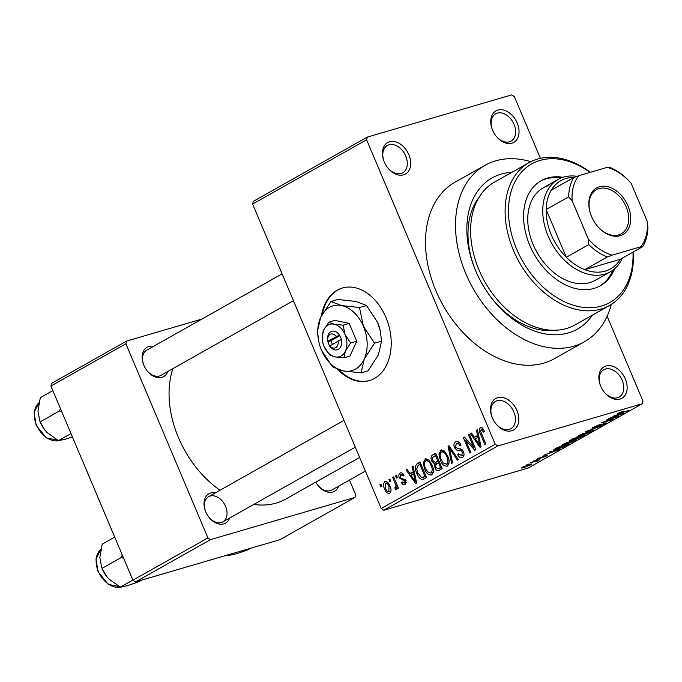 <?xml version="1.0" encoding="UTF-8"?>
<svg xmlns="http://www.w3.org/2000/svg" width="682" height="682" viewBox="0 0 682 682"><rect width="100%" height="100%" fill="white"/><g stroke="black" fill="none" stroke-linecap="round" stroke-linejoin="round"><path stroke-width="1.02" d="M497.672 397.674A18.082 12.66 -119.4 0 1 516.973 410.624A18.082 12.66 -119.4 0 1 511.653 430.768A18.082 12.66 -119.4 0 1 495.618 423.445A18.082 12.66 -119.4 0 1 492.089 417.188A18.082 12.66 -119.4 0 1 497.672 397.674M495.464 423.241A15.669 10.972 60.6 0 0 509.215 429.413A15.669 10.972 60.6 0 0 510.852 428.722A15.669 10.972 60.6 0 0 513.307 410.803A15.669 10.972 60.6 0 0 497.101 400.726A15.669 10.972 60.6 0 0 495.464 401.417A15.669 10.972 60.6 0 0 492.182 417.418M389.558 141.754A18.082 12.66 -119.4 0 1 408.859 154.695A18.082 12.66 -119.4 0 1 403.539 174.848A18.082 12.66 -119.4 0 1 387.512 167.516A18.082 12.66 -119.4 0 1 383.983 161.259A18.082 12.66 -119.4 0 1 389.558 141.754M387.359 167.312A15.669 10.972 60.6 0 0 401.11 173.484A15.669 10.972 60.6 0 0 402.747 172.793A15.669 10.972 60.6 0 0 405.202 154.874A15.669 10.972 60.6 0 0 388.996 144.806A15.669 10.972 60.6 0 0 387.359 145.488A15.669 10.972 60.6 0 0 384.077 161.498M497.903 110.075A18.082 12.66 -119.4 0 1 517.203 123.024A18.082 12.66 -119.4 0 1 511.884 143.169A18.082 12.66 -119.4 0 1 495.848 135.837A18.082 12.66 -119.4 0 1 492.319 129.589A18.082 12.66 -119.4 0 1 497.903 110.075M495.695 135.641A15.669 10.972 60.6 0 0 509.445 141.805A15.669 10.972 60.6 0 0 511.082 141.114A15.669 10.972 60.6 0 0 513.537 123.195A15.669 10.972 60.6 0 0 497.331 113.127A15.669 10.972 60.6 0 0 495.695 113.817A15.669 10.972 60.6 0 0 492.413 129.819M606.008 366.004A18.082 12.66 -119.4 0 1 625.309 378.945A18.082 12.66 -119.4 0 1 619.989 399.098A18.082 12.66 -119.4 0 1 603.954 391.766A18.082 12.66 -119.4 0 1 600.433 385.509A18.082 12.66 -119.4 0 1 606.008 366.004M603.8 391.57A15.669 10.972 60.6 0 0 617.56 397.734A15.669 10.972 60.6 0 0 619.196 397.043A15.669 10.972 60.6 0 0 621.643 379.124A15.669 10.972 60.6 0 0 605.437 369.056A15.669 10.972 60.6 0 0 603.8 369.738A15.669 10.972 60.6 0 0 600.518 385.748M337.564 369.32A48.217 33.989 -106.3 0 0 369.439 380.582A48.217 33.989 -106.3 0 0 374.546 378.425A48.217 33.989 -106.3 0 0 387.325 321.026A48.217 33.989 -106.3 0 0 342.381 288.017A48.217 33.989 -106.3 0 0 337.275 290.174A48.217 33.989 -106.3 0 0 321.367 315.902M342.705 287.923A48.217 33.989 -106.3 0 0 337.931 289.978A48.217 33.989 -106.3 0 0 322.33 314.061M338.826 369.755A48.217 33.989 -106.3 0 0 369.772 380.479M229.629 518.039A16.88 11.816 -119.4 0 1 223.747 523.87A16.88 11.816 -119.4 0 1 208.786 517.033A16.88 11.816 -119.4 0 1 205.495 511.193A16.88 11.816 -119.4 0 1 210.704 492.984A16.88 11.816 -119.4 0 1 215.418 492.839M208.632 516.828A14.467 10.128 60.6 0 0 221.318 522.506A14.467 10.128 60.6 0 0 222.826 521.875A14.467 10.128 60.6 0 0 225.094 505.336A14.467 10.128 60.6 0 0 210.133 496.036M338.622 486.172A16.88 11.816 -119.4 0 1 332.748 492.003A16.88 11.816 -119.4 0 1 317.778 485.166A16.88 11.816 -119.4 0 1 315.8 482.123M317.624 484.962A14.467 10.128 60.6 0 0 330.31 490.639A14.467 10.128 60.6 0 0 331.827 490.008L365.399 471.074M167.746 371.545A16.88 11.816 -119.4 0 1 161.864 377.376A16.88 11.816 -119.4 0 1 146.903 370.531A16.88 11.816 -119.4 0 1 143.612 364.7A16.88 11.816 -119.4 0 1 148.821 346.49A16.88 11.816 -119.4 0 1 153.544 346.337M146.749 370.335A14.467 10.128 60.6 0 0 159.435 376.012A14.467 10.128 60.6 0 0 160.943 375.373L293.43 300.694M592.428 315.11A86.793 60.758 -119.4 0 1 568.328 332.935A86.793 60.758 -119.4 0 1 491.364 297.761A86.793 60.758 -119.4 0 1 474.442 267.745A86.793 60.758 -119.4 0 1 501.227 174.089A86.793 60.758 -119.4 0 1 511.909 172.299M530.835 161.685A101.26 70.877 60.6 0 0 495.635 160.85A101.26 70.877 60.6 0 0 485.047 165.3A101.26 70.877 60.6 0 0 469.216 281.086A101.26 70.877 60.6 0 0 573.92 346.175A101.26 70.877 60.6 0 0 584.5 341.725A101.26 70.877 60.6 0 0 611.294 304.411M485.047 165.3L455.047 182.213A101.26 70.877 60.6 0 0 439.217 297.991A101.26 70.877 60.6 0 0 543.921 363.088A101.26 70.877 60.6 0 0 554.5 358.63L584.5 341.725M172.887 368.647A91.618 64.134 60.6 0 0 220.005 490.247M253.781 504.424A91.618 64.134 60.6 0 0 276.193 503.086A91.618 64.134 60.6 0 0 285.775 499.053L359.636 457.417M389.848 481.79L388.919 479.591L389.874 479.054L390.803 481.253L389.848 481.79M396.43 489.506L395.27 489.42L394.861 487.664L395.637 487.477L395.986 485.652L392.738 477.434L393.693 476.897L398.433 488.133L397.478 488.67L396.728 486.871L396.233 489.591M394.861 487.664L395.347 487.596M396.395 478.108L395.466 475.9L396.421 475.363L397.35 477.571L396.395 478.108M401.101 472.728L400.138 473.01C401.664 472.413 402.943 473.18 403.991 475.311L403.122 476.053L400.752 474.655L400.206 477.127L400.88 478.005L405.892 480.205L405.099 484.621C403.693 485.269 402.499 484.612 401.528 482.66L402.397 481.918L404.383 483.035L405.04 480.972L399.371 477.946C398.467 475.678 398.723 474.033 400.138 473.01L400.615 472.805M403.096 473.93L400.752 474.655M405.099 484.621L404.614 484.825M406.336 482.506L404.094 483.163L406.344 482.464M413.181 471.629L412.056 466.548L413.053 465.985L416.676 483.061L415.67 483.632L406.097 469.907L407.103 469.335L409.873 473.487L414.187 471.33M426.088 458.688L424.971 459.02L428.731 459.898L431.911 464.664C433.974 468.926 433.888 472.328 431.655 474.868C428.611 475.328 426.276 473.376 424.63 469.003L423.232 462.916L425.534 458.781M431.655 474.868L431.126 475.09M441.766 449.847L440.649 450.18L444.417 451.058L447.597 455.823C449.651 460.086 449.566 463.487 447.341 466.028C444.297 466.488 441.953 464.536 440.308 460.162L438.918 454.076L441.211 449.941M447.341 466.028L446.804 466.249M481.245 427.512L480.452 427.742L482.404 427.989L484.544 431.391L483.674 432.132L481.168 429.575L480.631 431.314L485.848 444.067L484.893 444.604L480.469 434.119C479.045 431.442 479.037 429.31 480.452 427.742L480.827 427.571M483.248 428.935L481.168 429.575M381.212 508.516L495.217 444.255L497.783 445.977L383.787 510.238L381.212 508.516L252.604 204.054L253.312 201.361L367.308 137.099L511.764 94.866L514.339 96.588L540.417 158.326M495.217 444.255L366.601 139.784L252.604 204.054M477.536 435.338L476.411 430.265L477.417 429.703L481.04 446.778L480.034 447.349L470.461 433.616L471.458 433.053L474.237 437.205L478.551 435.048M473.64 447.136L468.415 434.775L469.369 434.238L475.891 449.677L474.877 450.256L465.618 440.137L470.853 452.524L469.898 453.061L463.368 437.614L464.399 437.043L473.64 447.136L474.689 446.821M456.906 441.365L455.627 441.731C457.827 440.904 459.617 442.047 460.989 445.167L460.12 445.909C459.114 443.769 457.844 442.993 456.301 443.59L455.482 447.324L459.097 448.901C460.896 448.509 462.336 449.447 463.419 451.723C464.451 454.365 464.144 456.284 462.49 457.486C460.521 458.261 458.918 457.264 457.665 454.493L458.534 453.752L461.697 455.695L462.447 452.209L461.475 450.802L457.545 450.751L454.544 447.886C453.47 445.039 453.828 442.985 455.627 441.731L456.258 441.467M459.404 442.627L456.301 443.59M462.49 457.486L461.919 457.724M463.99 455.082L461.262 455.883L463.999 455.022M451.578 463.385L448.048 446.25L448.986 445.73L458.338 459.574L457.349 460.137L449.336 447.759L452.575 462.822L451.578 463.385M439.251 470.341C437.537 471.177 436.122 470.375 434.98 467.937L434.647 464.118L431.74 461.058C430.538 458.151 430.862 456.096 432.729 454.885L435.687 453.223L442.217 468.662L438.543 470.648M416.898 473.478C414.792 469.233 414.895 465.951 417.214 463.641L420.01 462.064L426.531 477.502L422.226 479.582C419.831 478.798 418.049 476.769 416.898 473.478L417.955 473.172M422.789 479.489L423.479 479.216M385.645 481.415L384.81 481.654C387.044 481.287 388.749 482.728 389.925 485.976C391.425 489.045 391.357 491.483 389.729 493.291C387.521 493.674 385.833 492.276 384.657 489.088C383.113 485.968 383.165 483.495 384.81 481.654L385.219 481.483M380.854 486.871L379.917 484.663L380.871 484.126L381.809 486.326L380.854 486.871M383.787 510.238L528.243 468.005L642.239 403.744L642.947 401.059L607.133 316.269M526.555 464.945L529.155 463.931L526.555 464.945M533.102 461.254L535.702 460.239L533.102 461.254M549.692 451.902L559.283 449.617L543.742 455.261L549.001 453.232L552.301 451.365L549.692 451.902M561.448 445.363L567.083 442.55L575.514 440.231L564.747 444.979L561.363 445.559M577.125 436.523L582.769 433.709L591.192 431.391L580.425 436.139L577.049 436.719M593.204 427.341L600.245 424.417L594.457 426.992L593.579 427.64L594.491 427.512L604.729 423.181C606.596 422.652 606.741 422.857 605.164 423.795L598.856 426.421L603.792 424.204L604.61 423.607L602.266 424.247L593.562 428.04C591.584 428.586 591.464 428.356 593.204 427.341C591.464 428.356 591.584 428.586 593.562 428.04L593.246 427.307M604.729 423.181C606.596 422.652 606.741 422.857 605.164 423.795L604.883 423.138M614.056 415.619L623.646 413.335L608.105 418.978L616.664 415.082L614.056 415.619M497.783 445.977L642.239 403.744M620.33 412.26L623.672 411.135L619.162 413.301L628.454 410.624L619.699 413.437C617.372 414.187 616.809 414.153 618.02 413.343L620.33 412.26M619.222 412.738L619.162 413.301M617.227 413.948L618.02 413.343M606.059 420.129L618.497 416.233L604.243 421.774L612.504 419.618L601.013 422.976L615.249 417.444L606.059 420.129M585.693 431.612L600.944 426.131L587.56 430.922L594.184 429.941L585.693 431.612M570.374 440.248L573.332 438.577L584.824 435.218L576.341 439.217L570.843 440.896C568.703 441.518 568.541 441.305 570.374 440.248C568.541 441.305 568.703 441.518 570.843 440.896L570.527 440.163L571.789 440.367L577.748 437.546L570.715 440.052M554.85 448.995L557.646 447.418L569.138 444.059L564.739 446.48L557.049 449.336L553.46 450.009L554.85 448.995M537.714 458.619L546.18 455.55C547.612 455.15 547.689 455.32 546.41 456.062L538.107 459.131C536.487 459.591 536.359 459.421 537.714 458.619C536.359 459.421 536.487 459.591 538.107 459.131L537.859 458.534M538.746 458.074L538.857 458.654M546.18 455.55C547.612 455.15 547.689 455.32 546.41 456.062L546.188 455.542M545.182 456.428L545.31 455.832M530.374 462.797L539.684 459.813L536.393 461.595L535.464 461.791L536.24 461.126L530.374 462.797M536.393 461.595L536.12 460.853M522.386 467.255L529.377 464.493C531.892 463.709 532.446 463.794 531.039 464.723L524.143 467.468C521.559 468.27 520.98 468.202 522.386 467.255L521.491 467.963M531.926 464.024L531.039 464.723L530.784 464.11M135.496 581.925L132.922 580.194L207.925 537.919L210.491 539.641L135.496 581.925L279.944 539.684L354.947 497.408L355.654 494.723L349.465 480.06M207.925 537.919L125.906 343.762L50.911 386.046L51.619 383.361L126.622 341.077L201.932 319.057M132.922 580.194L50.911 386.046M210.491 539.641L354.947 497.408M126.622 341.077L125.906 343.762M343.975 420.368L208.624 496.667A14.467 10.128 60.6 0 0 205.589 511.423M148.25 349.542A14.467 10.128 60.6 0 0 146.741 350.173A14.467 10.128 60.6 0 0 143.706 364.93M367.308 137.099L366.601 139.784M478.986 197.422A79.564 55.694 60.6 0 0 474.715 268.435M490.912 297.173A79.564 55.694 60.6 0 0 553.886 330.276M620.134 414.4L617.687 414.869L615.028 416.37L621.873 414.008L619.998 414.068M589.649 431.493L590.007 432.337M579.47 435.133L579.572 435.38C578.174 436.335 578.788 436.403 581.414 435.585L588.66 432.729L589.367 431.561M588.66 432.729C590.083 431.757 589.427 431.706 586.673 432.567L578.703 436.088L578.507 435.627M576.043 438.509L576.341 439.217M582.522 436.148L576.409 438.697L582.428 435.917M576.273 438.381L577.108 438.731M573.971 440.333L574.329 441.177M563.784 443.973L563.895 444.221C562.497 445.176 563.11 445.244 565.736 444.425L572.974 441.569L573.681 440.402M572.974 441.569C574.406 440.598 573.741 440.546 570.996 441.407L563.025 444.928L562.829 444.468M566.844 444.988L558.038 447.562L555.591 449.395L563.562 446.778L566.742 444.758M554.935 448.952L555.591 449.395M555.77 450.683L553.324 451.152L550.664 452.652L557.509 450.291L555.634 450.35M523.461 466.701L523.554 466.923C522.779 467.494 523.264 467.502 525.012 466.948L529.871 465.064L530.195 464.263M529.871 465.064C530.656 464.493 530.178 464.476 528.422 465.03L522.923 466.965M477.468 429.958L476.411 430.265M471.612 433.283L470.461 433.616M478.73 435.892L474.237 437.205M478.986 442.328L477.98 437.324L475.32 438.824L479.787 445.499L478.986 442.328L480.026 442.021M478.969 437.034L477.98 437.324M480.708 445.227L479.787 445.499M469.472 434.468L468.415 434.775M466.897 439.771L465.618 440.137M464.595 437.256L463.368 437.614M458.756 454.169L457.665 454.493M463.496 451.902L462.447 452.209M462.72 450.435L461.475 450.802M461.842 449.489L457.545 450.751M455.602 447.58L454.544 447.886M449.131 445.934L448.048 446.25M450.188 447.511L449.336 447.759M441.365 459.847L440.308 460.162M440.274 453.683L438.918 454.076M448.927 463.581L446.565 464.22C448.262 462.243 448.279 459.608 446.625 456.335C445.414 453.087 443.684 451.629 441.416 451.978C439.762 453.905 439.719 456.471 441.28 459.668L443.164 462.933L446.565 464.22L448.944 463.53M447.682 456.028L446.625 456.335M444.408 451.049L441.416 451.978M436.054 467.622L434.98 467.937M437.853 463.18L434.647 464.118M432.797 460.751L431.74 461.058M440.495 467.4L438.552 462.788L435.815 464.51L435.832 467.144L437.835 468.781L441.552 467.093M439.6 462.481L438.552 462.788M437.784 460.981L435.5 455.567L432.567 457.46L432.695 460.512L435.116 462.387L438.841 460.674M436.548 455.261L435.5 455.567M439.029 461.126L435.9 462.038M425.679 468.687L424.63 469.003M424.588 462.524L423.232 462.916M433.249 472.421L430.888 473.061C432.584 471.083 432.601 468.449 430.947 465.175C429.737 461.927 427.998 460.469 425.738 460.819C424.085 462.746 424.034 465.312 425.602 468.508L427.478 471.774L430.888 473.061L433.258 472.37M431.996 464.868L430.947 465.175M428.731 459.89L425.738 460.819M420.291 462.737L417.214 463.641M425.866 475.934L424.818 476.241L419.814 464.408L418.1 465.371L416.651 468.977L417.861 472.967L421.638 477.647L426.088 476.454M420.871 464.101L419.814 464.408M426.037 476.343L423.13 477.187L424.818 476.241M421.638 477.647L423.13 477.187M413.113 466.241L412.056 466.548M407.248 469.566L406.097 469.907M414.366 472.174L409.873 473.487M414.622 478.611L413.616 473.615L410.965 475.107L415.423 481.782L414.622 478.611L415.662 478.304M414.613 473.325L413.616 473.615M416.344 481.509L415.423 481.782M402.636 482.336L401.528 482.66M406.071 480.674L405.04 480.972M405.713 479.813L404.341 480.213M400.47 477.622L399.371 477.946M396.515 475.593L395.466 475.9M393.787 477.127L392.738 477.434M397.777 486.564L396.728 486.871M396.796 488.968L395.27 489.42M397.239 485.286L395.986 485.652M396.251 482.95L395.193 483.257M389.968 479.284L388.919 479.591M385.714 488.781L384.657 489.088M390.974 491.151L388.834 491.773L388.979 486.513C388.194 484.237 387.018 483.154 385.466 483.274L385.569 488.44C386.353 490.716 387.521 491.799 389.072 491.671L390.974 491.117M390.027 486.206L388.979 486.513M387.87 482.541L385.466 483.274M380.974 484.356L379.917 484.663M563.017 177.303A60.272 42.19 60.6 0 0 547.476 178.062A60.272 42.19 60.6 0 0 541.176 180.713A60.272 42.19 60.6 0 0 531.747 249.629A60.272 42.19 60.6 0 0 594.073 288.375A60.272 42.19 60.6 0 0 600.373 285.724A60.272 42.19 60.6 0 0 614.601 268.802M560.971 178.062A60.272 42.19 60.6 0 0 545.975 178.906A60.272 42.19 60.6 0 0 540.434 181.148M589.998 172.393A79.564 55.694 60.6 0 0 540.016 160.406A79.564 55.694 60.6 0 0 516.606 249.058A79.564 55.694 60.6 0 0 601.524 306.022A79.564 55.694 60.6 0 0 632.998 252.127M633.305 251.948A81.976 57.382 -119.4 0 1 609.529 305.468A81.976 57.382 -119.4 0 1 600.961 309.074A81.976 57.382 -119.4 0 1 516.206 256.381A81.976 57.382 -119.4 0 1 529.019 162.657A81.976 57.382 -119.4 0 1 537.587 159.051A81.976 57.382 -119.4 0 1 590.305 172.307M529.019 162.657L494.518 182.103A81.976 57.382 60.6 0 0 481.705 275.835A81.976 57.382 60.6 0 0 566.461 328.519A81.976 57.382 60.6 0 0 575.028 324.922L609.529 305.468M622.325 258.146A53.043 37.126 -119.4 0 1 610.322 271.811L595.318 280.268A53.043 37.126 -119.4 0 1 589.777 282.604A53.043 37.126 -119.4 0 1 534.935 248.504A53.043 37.126 -119.4 0 1 543.222 187.857A53.043 37.126 -119.4 0 1 548.771 185.521M599.614 286.133A60.272 42.19 60.6 0 0 612.888 270.157M122.223 554.858L121.515 557.373L102.036 568.353L101.695 567.509L101.916 568.08A23.469 16.428 60.6 0 0 102.249 568.907A23.469 16.428 60.6 0 0 106.494 576.196A23.469 16.428 60.6 0 0 106.742 576.529M101.695 567.509L99.853 557.544L102.189 544.185L114.721 537.118M121.515 557.373L123.817 558.635M132.871 580.067L120.33 587.134L108.924 579.018L106.528 576.247L102.036 568.353M141.651 580.118L138.787 581.737L127.295 585.71L120.33 587.134M627.994 205.904A26.76 18.729 -119.4 0 1 623.22 234.361A26.76 18.729 -119.4 0 1 596.392 224.872A26.76 18.729 -119.4 0 1 591.55 216.561A26.76 18.729 -119.4 0 1 591.166 215.623A26.76 18.729 -119.4 0 1 599.776 186.646A26.76 18.729 -119.4 0 1 627.994 205.904M596.298 224.762A25.319 17.723 60.6 0 0 621.302 233.79A25.319 17.723 60.6 0 0 626.11 206.697A25.319 17.723 60.6 0 0 596.443 189.69A25.319 17.723 60.6 0 0 591.226 215.759M610.322 271.811A53.043 37.126 -119.4 0 1 548.158 236.168A53.043 37.126 -119.4 0 1 558.226 179.4A53.043 37.126 -119.4 0 1 577.006 176.331M574.295 177.346A50.63 35.438 60.6 0 0 551.244 190.235A50.63 35.438 60.6 0 0 546.146 209.536A50.63 35.438 60.6 0 0 551.303 234.838A50.63 35.438 60.6 0 0 566.307 257.267A50.63 35.438 60.6 0 0 584.789 269.663L620.305 259.279L642.802 246.594L640.858 246.756A48.217 33.75 60.6 0 0 647.44 221.829L631.191 183.356A48.217 33.75 60.6 0 0 607.304 167.337L578.686 175.7A48.217 33.75 60.6 0 0 572.104 200.636L588.353 239.101A48.217 33.75 60.6 0 0 612.24 255.128L640.858 246.756M612.24 255.128L607.295 256.978L584.789 269.663A50.63 35.438 60.6 0 0 620.305 259.279M572.104 200.636L568.643 196.851L546.146 209.536L566.307 257.267L588.805 244.582L588.353 239.101M607.304 167.337L609.256 167.175A50.63 35.438 -119.4 0 1 627.738 179.571L631.191 183.356M647.44 221.829L647.9 227.302A50.63 35.438 -119.4 0 1 642.802 246.594M551.244 190.235L573.741 177.559L578.686 175.7M568.643 196.851A50.63 35.438 -119.4 0 1 573.741 177.559M607.295 256.978A50.63 35.438 -119.4 0 1 588.805 244.582M60.34 408.365L59.632 410.879L61.934 412.133M52.846 390.615L40.306 397.683L37.97 411.05L39.812 421.016L40.153 421.86L59.632 410.879M70.988 433.573L58.447 440.64L47.041 432.524L44.645 429.754L40.153 421.86M72.394 436.906L65.421 439.217L58.447 440.64M39.812 421.016L40.033 421.587A23.469 16.428 60.6 0 0 44.611 429.703A23.469 16.428 60.6 0 0 44.867 430.035M232.195 553.648L229.331 555.267L228.385 554.764M250.652 548.251L247.779 549.871L236.296 553.844L229.331 555.267M339.448 335.058L327.752 341.205L329.5 346.124L341.503 339.363L339.448 335.058A9.642 6.794 -106.3 0 0 330.906 331.674A9.642 6.794 -106.3 0 0 327.786 341.392A9.642 6.794 -106.3 0 0 327.795 341.443M329.619 345.612A7.229 5.098 -106.3 0 0 335.723 347.632A7.229 5.098 -106.3 0 0 338.102 340.829M329.696 346.021A9.642 6.794 -106.3 0 0 338.298 349.363A9.642 6.794 -106.3 0 0 341.315 339.466M343.08 325.186L334.171 324.206L328.818 322.185L334.913 320.404L349.184 323.396L343.08 325.186L345.066 334.615A16.88 11.892 -106.3 0 0 334.171 324.206A16.88 11.892 -106.3 0 0 323.669 330.122L322.083 337.019L322.697 342.04A16.88 11.892 -106.3 0 0 323.754 345.672A16.88 11.892 -106.3 0 0 324.069 346.456L329.611 354.853L334.973 356.874L343.881 357.854L349.985 356.064L356.712 341.23L349.184 323.396M328.818 322.185L323.669 330.122A16.88 11.892 -106.3 0 0 322.697 342.04M343.881 357.854L345.467 350.949L350.616 343.012L356.712 341.23M350.616 343.012L345.066 334.615A16.88 11.892 -106.3 0 1 345.467 350.949A16.88 11.892 -106.3 0 1 334.973 356.874A16.88 11.892 -106.3 0 1 324.069 346.456M364.248 359.064A33.75 23.793 -106.3 0 0 363.446 326.397A33.75 23.793 -106.3 0 0 341.648 305.562A33.75 23.793 -106.3 0 0 320.651 317.403A33.75 23.793 -106.3 0 0 318.699 341.239A33.75 23.793 -106.3 0 0 320.821 348.502A33.75 23.793 -106.3 0 0 321.452 350.071A33.75 23.793 -106.3 0 0 343.251 370.906A33.75 23.793 -106.3 0 0 364.248 359.064L374.537 343.191L381.545 341.136L378.365 354.938L368.075 370.812L361.068 372.858L364.248 359.064M374.537 343.191L363.446 326.397L359.474 307.522L341.648 305.562L330.94 301.529L337.948 299.483L355.765 301.435L366.481 305.476L377.564 322.271L380.351 331.247L381.545 341.136M359.474 307.522L366.481 305.476M330.94 301.529L320.651 317.403L317.471 331.196L318.699 341.239M321.452 350.071L332.535 366.865L343.251 370.906L361.068 372.858M380.351 331.247L380.317 331.102A33.75 23.793 -106.3 0 0 378.195 323.839A33.75 23.793 -106.3 0 0 377.564 322.271M336.243 336.422A7.229 5.098 -106.3 0 0 330.131 334.402A7.229 5.098 -106.3 0 0 327.752 341.205L327.829 341.605M339.943 335.672L330.923 340.753L332.33 344.086M330.923 340.753L327.641 341.716M481.518 433.812L480.469 434.119M462.226 449.83L459.54 450.614M451.68 449.711L450.742 449.984M435.994 453.939L432.729 454.885M441.714 467.494L438.833 468.338M405.509 479.455L402.977 480.196M121.319 587.04L108.225 584.346L98.003 571.704L95.983 558.89L100.859 549.308A21.696 15.192 60.6 0 0 98.353 571.431A21.696 15.192 60.6 0 0 121.174 587.057M38.968 402.832A21.696 15.192 60.6 0 0 36.47 424.929A21.696 15.192 60.6 0 0 59.291 440.563M225.87 555.498A21.696 15.192 60.6 0 0 230.175 555.191M437.835 468.781L441.774 467.63M435.116 462.387L439.072 461.228M355.313 447.187L222.826 521.875M146.741 350.173L282.101 273.866M558.226 179.4L543.222 187.857M59.436 440.546L46.342 437.853L36.12 425.21L34.1 412.388L38.976 402.815M230.32 555.174L225.546 555.591"/></g></svg>
